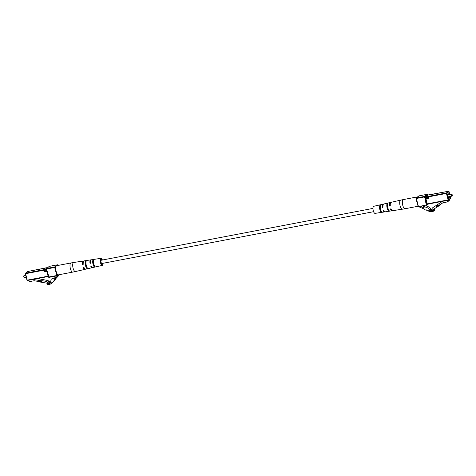 <?xml version="1.0" encoding="UTF-8"?>
<svg xmlns="http://www.w3.org/2000/svg" width="476" height="476" viewBox="0 0 476 476"><rect width="100%" height="100%" fill="white"/><g stroke="black" fill="none" stroke-linecap="round" stroke-linejoin="round"><path stroke-width="0.71" d="M373.6 211.689L101.918 263.502A1.666 0.589 -100.8 0 1 101.096 262.27A1.666 0.589 -100.8 0 1 101.293 260.223L372.976 208.411M56.555 275.925L55.002 277.817A4.236 3.897 51 0 1 54.657 278.139A4.236 3.897 51 0 1 52.128 278.948L51.122 279.305L50.48 282.56A4.046 3.725 51 0 1 49.575 283.672A4.046 3.725 51 0 1 49.171 283.958A1.761 1.618 51 0 1 47.13 283.964L47.338 284.767A3.969 3.653 -129 0 0 50.331 284.089A3.969 3.653 -129 0 0 50.557 283.886A1.351 1.238 -129 0 0 51.801 282.571L51.938 282.435A1.351 1.238 -129 0 0 53.181 281.12L53.312 280.977A1.351 1.238 -129 0 0 54.556 279.668L58.001 276.032A0.845 0.779 -129 0 0 58.179 275.289L58.596 274.807M58.149 275.17L57.846 275.229M55.216 277.591A4.236 3.897 51 0 1 53.288 278.002L51.122 279.305M49.171 283.958L49.932 283.339M47.13 283.964L47.784 283.434M50.051 283.202A1.761 1.618 51 0 1 48.861 283.303M51.372 283.631L52.533 282.685A1.351 1.238 -129 0 0 52.937 282.018M52.747 282.173L53.913 281.233A1.351 1.238 -129 0 0 54.318 280.566M54.127 280.721L55.287 279.781A1.351 1.238 -129 0 0 55.722 278.722L59.167 275.092A0.845 0.779 -129 0 0 59.363 274.664M54.556 279.668L55.722 278.722M24.127 275.574A1.059 0.375 79.2 0 0 24.056 275.568A1.059 0.375 79.2 0 0 23.99 275.604A1.059 0.375 79.2 0 0 23.931 275.675A1.059 0.375 79.2 0 0 23.883 276.681A1.059 0.375 79.2 0 0 24.3 277.603A1.059 0.375 79.2 0 0 24.449 277.651A1.059 0.375 79.2 0 0 24.514 277.621M24.187 277.484A0.845 0.297 -100.8 0 1 24.092 277.443A0.845 0.297 -100.8 0 1 23.764 276.705A0.845 0.297 -100.8 0 1 23.8 275.896A0.845 0.297 -100.8 0 1 23.848 275.842M39.948 281.982A0.422 0.393 -129 0 0 40.032 282.006L47.755 283.315L47.945 284.047L50.188 282.185L47.975 280.542L37.604 278.531M49.028 283.131L47.582 282.393L48.742 281.453M47.945 284.047L50.188 282.185M47.582 282.393L46.815 281.489L47.975 280.542M46.815 281.489L41.709 280.62L41.614 281.756L41.097 282.179L39.484 281.905L39.811 280.882L41.424 281.155L41.709 280.62M41.424 281.155L41.097 282.179M41.162 281.37L39.556 281.096M28.875 280.191L29.149 281.262A0.422 0.393 -129 0 0 29.649 281.596L34.129 280.739L39.508 281.655M41.448 280.828L33.814 279.531L34.266 279.168M70.954 262.96L56.698 265.679A4.665 1.642 79.2 0 0 56.412 265.816A4.665 1.642 79.2 0 0 56.049 270.993A4.665 1.642 79.2 0 0 58.447 274.836L72.697 272.117A4.665 1.642 -100.8 0 1 70.406 268.69A4.665 1.642 -100.8 0 1 70.668 263.097A4.665 1.642 -100.8 0 1 70.954 262.96L73.649 262.496A4.611 1.624 79.2 0 0 73.084 268.172A4.611 1.624 79.2 0 0 75.375 271.558L84.889 269.38A4.254 1.499 79.2 0 0 85.246 269.142M90.737 262.794L90.386 263.323L90.737 262.794A3.951 1.392 -100.8 0 1 91.529 259.759L100.948 258.319A3.6 1.267 -100.8 0 1 102.399 260.009M90.386 263.323L89.946 262.954L90.38 262.597A2.779 0.976 79.2 0 1 90.749 261.175M91.172 259.979A3.981 1.398 79.2 0 0 90.749 259.878A3.981 1.398 79.2 0 0 89.946 262.954M83.711 261.11A4.254 1.499 79.2 0 0 83.294 261.021A4.254 1.499 79.2 0 0 82.449 264.442L82.925 264.055A2.916 1.029 79.2 0 1 83.229 262.556M83.235 264.281L82.895 264.811L83.235 264.281A4.224 1.487 -100.8 0 1 84.079 260.902L90.749 259.878M82.895 264.811L82.449 264.442M103.024 263.287A3.6 1.267 -100.8 0 1 102.298 265.394A3.6 1.267 -100.8 0 1 100.507 262.752A3.6 1.267 -100.8 0 1 100.948 258.319M85.531 265.709A4.153 1.464 -100.8 0 1 85.317 261.574L86.102 261.461A4.123 1.452 79.2 0 0 86.323 265.554A4.123 1.452 79.2 0 0 87.941 268.512L87.167 268.69A4.153 1.464 -100.8 0 1 85.531 265.709M85.793 261.241L86.102 261.461M93.022 264.228A3.879 1.363 -100.8 0 1 92.796 260.461L93.588 260.342A3.85 1.357 79.2 0 0 93.808 264.073A3.85 1.357 79.2 0 0 95.265 266.804L94.498 266.982A3.879 1.363 -100.8 0 1 93.022 264.228M93.272 260.11L93.588 260.342M91.767 266.495A2.779 0.976 79.2 0 1 91.279 266.03L90.839 266.387A3.981 1.398 79.2 0 0 92.237 267.696A3.981 1.398 79.2 0 0 92.594 267.447M91.071 265.947L90.839 266.387L91.071 265.947L91.63 266.227A3.951 1.392 -100.8 0 0 93.01 267.518L102.298 265.394M84.258 267.976A2.916 1.029 79.2 0 1 83.818 267.488L83.342 267.875A4.254 1.499 79.2 0 0 84.889 269.38M83.58 267.435L83.342 267.875L83.58 267.435L84.133 267.714A4.224 1.487 -100.8 0 0 85.662 269.202L92.237 267.696M87.167 268.69L86.793 267.244A2.868 1.006 -100.8 0 1 85.924 265.394A2.868 1.006 -100.8 0 1 85.692 263.026L85.317 261.574M94.498 266.982L94.153 265.656A2.725 0.958 -100.8 0 1 93.373 263.948A2.725 0.958 -100.8 0 1 93.141 261.788L92.796 260.461M101.977 260.092A2.588 0.91 79.2 0 0 101.126 259.319A2.588 0.91 79.2 0 0 100.817 262.496A2.588 0.91 79.2 0 0 102.096 264.4A2.588 0.91 79.2 0 0 102.602 263.371M420.82 206.459L423.17 207.607A4.236 3.897 -129 0 0 426.329 207.59C427.918 207.667 429.013 208.559 429.614 210.255A4.046 3.725 -129 0 0 431.494 211.046A1.761 1.618 -129 0 0 433.344 210.315L433.553 211.118A3.969 3.653 51 0 1 430.197 211.487A1.351 1.238 51 0 1 428.424 210.755L428.233 210.672A1.351 1.238 51 0 1 426.454 209.94L426.264 209.856A1.351 1.238 51 0 1 424.485 209.125L419.564 207.084A0.845 0.779 51 0 1 419.178 206.774M422.878 206.066L424.33 206.667A4.236 3.897 -129 0 0 427.49 206.643C429.084 206.727 430.179 207.613 430.78 209.315L429.614 210.255M430.78 209.315A4.046 3.725 -129 0 0 431.577 209.785M432.137 210.529L431.494 211.046M433.273 210.172A1.761 1.618 -129 0 0 433.582 210.118M433.553 211.118L434.713 210.172L434.505 209.369L433.344 210.315M449.427 194.452A2.541 0.892 79.2 0 0 448.35 193.149A2.541 0.892 79.2 0 0 448.196 193.22A2.541 0.892 79.2 0 0 447.993 196.047A2.541 0.892 79.2 0 0 449.302 198.147A2.541 0.892 79.2 0 0 449.457 198.07A2.541 0.892 79.2 0 0 449.82 196.534M452.111 195.928A1.059 0.375 -100.8 0 1 452.069 196.029A1.059 0.375 -100.8 0 1 452.01 196.1A1.059 0.375 -100.8 0 1 451.944 196.13A1.059 0.375 -100.8 0 1 451.403 195.255A1.059 0.375 -100.8 0 1 451.486 194.077A1.059 0.375 -100.8 0 1 451.551 194.047A1.059 0.375 -100.8 0 1 451.7 194.101A1.059 0.375 -100.8 0 1 451.813 194.22M452.152 195.862A0.845 0.297 79.2 0 0 452.2 195.803A0.845 0.297 79.2 0 0 452.236 194.993A0.845 0.297 79.2 0 0 451.908 194.262A0.845 0.297 79.2 0 0 451.73 194.244A0.845 0.297 79.2 0 0 451.682 195.261A0.845 0.297 79.2 0 0 452.152 195.862M433.666 209.19L433.809 209.743L432.648 210.684L431.208 210.249L432.398 207.958L442.531 201.312L432.398 207.958M440.169 204.513L440.127 204.769A0.422 0.393 51 0 1 439.997 204.995L438.83 205.935A0.422 0.393 -129 0 1 438.801 205.959L432.458 209.952L432.648 210.684M438.83 205.935A0.422 0.393 -129 0 0 438.961 205.709L439.027 205.334A0.422 0.393 51 0 1 439.074 205.204M436.522 205.81L437.843 204.983L437.581 205.192L438.051 205.9L436.73 206.733L436.331 205.525M437.581 205.192L436.26 206.025M439.997 204.995A0.422 0.393 51 0 1 439.961 205.019L438.866 205.906M437.843 204.983L438.051 205.9M449.219 199.545L449.362 200.093A0.422 0.393 51 0 1 449.243 200.491L447.559 201.854A0.422 0.393 -129 0 1 447.398 201.931L442.918 202.782L438.307 205.691M447.559 201.854A0.422 0.393 -129 0 0 447.684 201.449L449.362 200.093M447.404 200.378L447.684 201.449M416.94 197.451A4.665 1.642 -100.8 0 1 417.273 196.999A4.665 1.642 -100.8 0 1 417.553 196.862A4.665 1.642 -100.8 0 1 417.684 196.856M382.662 207.59L382.996 207.066L382.662 207.59L382.228 207.209L382.662 206.858A2.761 0.97 79.2 0 1 383.007 205.477M383.406 204.252A3.951 1.392 79.2 0 0 382.99 204.18A3.951 1.392 79.2 0 0 382.228 207.209M382.996 207.066A3.981 1.398 -100.8 0 1 383.763 204.002L390.338 202.496A4.224 1.487 79.2 0 0 389.541 205.876L390.011 205.489A2.904 1.023 79.2 0 1 390.29 204.043M390.308 205.733L389.975 206.251L390.308 205.733A4.254 1.499 -100.8 0 1 391.111 202.318L400.625 200.146A4.611 1.624 -100.8 0 0 400.102 205.81A4.611 1.624 -100.8 0 0 402.351 209.202L392.706 210.678A4.254 1.499 -100.8 0 1 391.201 209.166L390.659 208.875L390.433 209.309A4.224 1.487 79.2 0 0 391.921 210.803A4.224 1.487 79.2 0 0 392.289 210.588M389.975 206.251L389.541 205.876M390.754 202.556A4.224 1.487 79.2 0 0 390.338 202.496M382.99 204.18L373.702 206.304A3.6 1.267 79.2 0 0 373.297 210.731A3.6 1.267 79.2 0 0 375.052 213.379L384.471 211.939A3.951 1.392 79.2 0 0 384.828 211.719M379.842 209.529A3.85 1.357 -100.8 0 1 379.622 205.799L380.389 205.614A3.879 1.363 79.2 0 0 380.616 209.386A3.879 1.363 79.2 0 0 382.091 212.141L381.306 212.26A3.85 1.357 -100.8 0 1 379.842 209.529M380.086 205.418L380.389 205.614M387.166 208.185A4.123 1.452 -100.8 0 1 386.946 204.091L387.72 203.906A4.153 1.464 79.2 0 0 387.934 208.042A4.153 1.464 79.2 0 0 389.57 211.023L388.785 211.142A4.123 1.452 -100.8 0 1 387.166 208.185M387.416 203.722L387.72 203.906M391.921 210.803L385.251 211.82A3.981 1.398 -100.8 0 1 383.888 210.499L383.347 210.214L383.12 210.642A3.951 1.392 79.2 0 0 384.471 211.939M384.007 210.731A2.761 0.97 79.2 0 1 383.555 210.291L383.12 210.642L383.347 210.214M391.308 209.38A2.904 1.023 79.2 0 1 390.903 208.922L390.433 209.309L390.659 208.875M417.553 204.186A4.665 1.642 -100.8 0 1 416.678 200.83M381.306 212.26L380.961 210.939A2.713 0.952 -100.8 0 1 380.193 209.25A2.713 0.952 -100.8 0 1 379.967 207.114L379.622 205.799M388.785 211.142L388.41 209.708A2.85 1.006 -100.8 0 1 387.553 207.869A2.85 1.006 -100.8 0 1 387.321 205.525L386.946 204.091M58.179 275.289L58.828 274.765M52.128 278.948L53.288 278.002M58.001 276.032L59.167 275.092M56.995 275.83L49.034 277.359L47.332 271.308L46.577 270.951A0.422 0.393 51 0 1 47.07 271.278L47.082 271.332M44.048 270.945L43.643 270.243L25.561 273.688L27.245 280.156L48.094 276.175L46.809 271.249L44.821 271.629L44.655 271.326M43.834 270.969A0.845 0.779 -129 0 0 44.821 271.629M56.763 273.153L57.328 275.342L58.03 274.777M57.882 265.453L57.334 265.554M55.924 266.697L55.228 267.268L55.799 269.452M58.316 274.848L57.209 275.747A0.422 0.393 -129 0 1 57.049 275.824L49.034 277.359A0.422 0.422 0 0 1 48.54 277.05L56.811 275.521L54.71 267.447L46.719 268.97L46.743 268.458L54.734 266.935L57.316 264.84L49.325 266.364L46.743 268.458A0.422 0.393 -129 0 0 46.458 268.94L46.339 269.339A0.422 0.393 51 0 1 46.172 269.416L46.428 269.208M46.517 270.963L44.56 271.344L44.351 271.028L44.161 270.303L46.148 269.922A0.845 0.779 -129 0 0 46.719 268.97L46.44 268.97A0.422 0.422 0 0 1 46.583 268.535L49.165 266.441A0.422 0.393 -129 0 1 49.325 266.364L49.379 266.352M43.917 270.326L44.072 271.034L46.339 270.654A0.845 0.779 -129 0 1 47.332 271.308M46.827 267.69L27.65 271.504L25.585 273.182A0.422 0.393 -129 0 0 25.299 273.658L26.965 280.156A0.422 0.422 0 0 0 27.453 280.465L26.965 280.156L25.311 273.712M46.339 270.654L46.547 270.963L44.56 271.344A0.422 0.422 0 0 1 44.072 271.034L43.905 270.273A0.422 0.393 51 0 1 44.024 269.868A0.422 0.422 0 0 0 43.881 270.308L44.185 269.797L46.172 269.416L46.148 269.922M45.732 268.059L27.65 271.504A0.422 0.393 -129 0 0 27.489 271.582L25.424 273.26A0.422 0.422 0 0 0 25.282 273.694L25.585 273.182L43.667 269.731L43.869 270.219M44.024 269.868A0.422 0.393 51 0 1 44.185 269.797L43.667 269.731M48.272 276.485L27.453 280.465L48.326 276.479A0.422 0.393 51 0 1 48.391 276.473M57.792 265.12L57.81 265.174A0.422 0.393 -129 0 0 57.316 264.84L57.382 264.834M55.228 267.268A0.422 0.393 -129 0 0 54.734 266.935L54.71 267.447L55.228 267.268M45.785 268.048L46.612 267.774A0.422 0.422 0 0 1 46.797 267.69L46.773 267.702A0.422 0.393 -129 0 0 46.571 267.81M27.001 280.174A0.422 0.393 -129 0 0 27.412 280.459M57.328 275.342L56.811 275.521L57.019 275.836A0.422 0.422 0 0 0 57.209 275.747A0.422 0.393 -129 0 0 57.328 275.342M48.308 276.151L48.528 276.538M46.469 268.988A0.422 0.393 51 0 1 46.339 269.339M48.582 277.068A0.422 0.393 -129 0 0 48.992 277.353M46.666 270.963L47.017 271.225M44.107 271.052A0.422 0.393 -129 0 0 44.524 271.338M421.385 206.352L420.957 206.697M424.33 206.667L423.17 207.607M427.49 206.643L426.329 207.59M448.297 200.206L426.746 204.049A0.845 0.297 79.2 0 0 427.216 204.65L426.437 205.037L424.943 199.301A0.845 0.779 -129 0 1 425.514 198.343L427.502 197.962L427.311 197.237L425.324 197.617L425.348 197.112L427.335 196.731A0.422 0.393 51 0 1 427.829 197.058L428.346 196.88L428.537 197.605A0.845 0.779 -129 0 1 427.972 198.563L425.984 198.944L427.264 203.871L448.112 199.896L446.428 193.435L428.346 196.88L428.376 196.374L427.335 196.731L427.311 197.237L427.829 197.058L428.019 197.784L428.537 197.605M425.812 198.641L425.984 198.944L425.461 199.123L426.96 204.858A0.422 0.393 51 0 1 426.674 205.334L426.621 205.346M427.008 194.351L426.942 194.357A0.422 0.393 51 0 1 427.436 194.684L424.854 196.778A0.422 0.393 51 0 0 424.36 196.451L426.942 194.357L418.951 195.88L416.369 197.974L424.36 196.451L424.336 196.957L416.345 198.48L418.452 206.56L416.095 198.504M429.983 194.63L427.93 195.011L425.348 197.112A0.422 0.393 -129 0 1 424.854 196.778L424.336 196.957A0.845 0.779 -129 0 0 425.324 197.617M419.005 195.868L418.981 195.868A0.422 0.422 0 0 0 418.791 195.951L416.208 198.046A0.422 0.422 0 0 0 416.066 198.486L416.083 198.45A0.422 0.393 51 0 1 416.369 197.974L416.066 198.486L418.166 206.56A0.422 0.422 0 0 0 418.66 206.87L418.452 206.56L426.437 205.037L426.645 205.346A0.422 0.422 0 0 0 426.835 205.263L428.376 204.008M439.58 204.888L439.027 205.334M438.961 205.709L440.127 204.769M449.749 194.392L449.017 191.578L446.952 193.256L448.636 199.718L450.701 198.04L450.284 196.445M428.376 196.374L446.452 192.923L448.523 191.245L430.494 194.684M430.417 194.964A0.422 0.393 -129 0 0 429.917 194.636L448.588 191.239M427.972 198.563L427.787 198.254M427.68 198.278L427.734 198.266A0.422 0.393 -129 0 0 428.019 197.784L427.502 197.962L427.71 198.278A0.422 0.422 0 0 0 427.894 198.189M418.791 195.951A0.422 0.393 51 0 1 418.951 195.88L426.966 194.345A0.422 0.422 0 0 1 427.46 194.654L427.436 194.684A0.422 0.393 -129 0 0 427.93 195.011L429.947 194.625A0.422 0.422 0 0 1 430.292 194.714M424.943 199.301L425.461 199.123A0.422 0.393 51 0 1 425.586 198.718L425.514 198.343M448.112 199.896L448.636 199.718A0.422 0.393 51 0 1 448.35 200.194L448.112 199.896M418.618 206.864A0.422 0.393 51 0 1 418.208 206.578M450.314 196.439L450.701 198.04A0.422 0.393 51 0 1 450.576 198.444A0.422 0.422 0 0 0 450.718 198.004L450.689 197.986M446.428 193.435L446.952 193.256A0.422 0.393 51 0 0 446.452 192.923L446.428 193.435M427.454 204.18A0.422 0.393 -129 0 0 427.216 204.65L427.888 204.103M427.418 194.63L427.983 195.005M449.778 194.386L449.035 191.542A0.422 0.422 0 0 0 448.547 191.233L448.523 191.245A0.422 0.393 51 0 1 449.017 191.578L448.999 191.525M400.625 200.146L403.303 199.581A4.665 1.642 79.2 0 0 403.017 199.718A4.665 1.642 79.2 0 0 402.755 205.311A4.665 1.642 79.2 0 0 405.046 208.738L418.089 206.251M24.449 277.651L26.222 277.312M24.056 275.568L25.686 275.259M57.911 265.447L57.834 265.138A0.422 0.422 0 0 0 57.34 264.829L49.355 266.352A0.422 0.422 0 0 0 49.165 266.441M83.294 261.021L73.649 262.496M72.697 272.117L75.375 271.558M451.551 194.047L447.827 194.755M451.944 196.13L448.225 196.838M427.341 204.246L448.321 200.206A0.422 0.422 0 0 0 448.511 200.116L450.576 198.444M430.465 194.684L430.12 194.72L430.393 194.999M403.303 199.581L417.553 196.862M405.046 208.738L402.351 209.202"/></g></svg>
